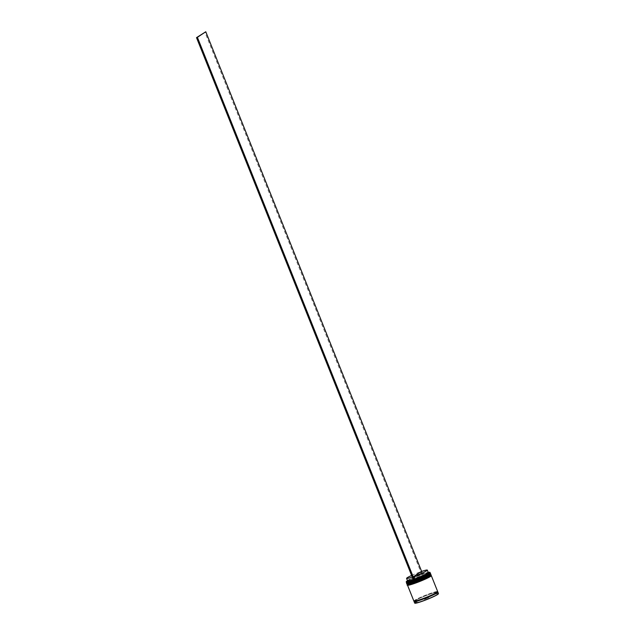 <?xml version="1.0" encoding="UTF-8"?>
<svg xmlns="http://www.w3.org/2000/svg" width="635" height="635" viewBox="0 0 635 635"><rect width="100%" height="100%" fill="white"/><g stroke="black" fill="none" stroke-linecap="round" stroke-linejoin="round"><path stroke-width="0.48" stroke-dasharray="3.17 2.38" d="M428.292 572.445A12.716 1.111 -21.8 0 0 422.68 574.167A12.716 1.111 -21.8 0 0 421.791 574.492A12.716 1.111 -21.8 0 0 407.487 580.763M406.273 581.763A12.811 1.119 158.2 0 1 406.979 581.184A12.811 1.119 158.2 0 1 419.259 575.54A12.811 1.119 158.2 0 1 429.863 572.333M407.043 583.041A12.509 1.087 158.2 0 1 406.964 582.97A12.509 1.087 158.2 0 1 407.702 582.224A12.509 1.087 158.2 0 1 420.457 576.421A12.509 1.087 158.2 0 1 430.189 573.683A12.509 1.087 158.2 0 1 430.181 573.786M430.363 573.278A12.811 1.119 -21.8 0 0 420.386 576.088A12.811 1.119 -21.8 0 0 407.321 582.033A12.811 1.119 -21.8 0 0 406.567 582.795M407.614 584.462A12.509 1.087 158.2 0 1 407.535 584.39A12.509 1.087 158.2 0 1 408.273 583.644A12.509 1.087 158.2 0 1 421.029 577.842A12.509 1.087 158.2 0 1 430.76 575.104A12.509 1.087 158.2 0 1 430.752 575.207M430.935 574.707A12.811 1.119 -21.8 0 0 420.957 577.517A12.811 1.119 -21.8 0 0 407.892 583.454A12.811 1.119 -21.8 0 0 407.138 584.224M407.225 583.573A12.509 1.087 158.2 0 1 407.964 582.89A12.509 1.087 158.2 0 1 420.719 577.088A12.509 1.087 158.2 0 1 430.459 574.342A12.509 1.087 158.2 0 1 429.72 575.088A12.509 1.087 158.2 0 0 422.934 576.27A12.509 1.087 158.2 0 0 407.964 582.89A12.509 1.087 158.2 0 0 407.233 583.636L406.964 582.97M406.956 583.628A12.811 1.119 158.2 0 1 407.702 582.986A12.811 1.119 158.2 0 1 420.227 577.247A12.811 1.119 158.2 0 1 430.657 574.151M407.797 584.994A12.509 1.087 158.2 0 1 408.535 584.311A12.509 1.087 158.2 0 1 421.291 578.509A12.509 1.087 158.2 0 1 431.022 575.762A12.509 1.087 158.2 0 1 430.292 576.509A12.509 1.087 158.2 0 0 423.497 577.691A12.509 1.087 158.2 0 0 408.535 584.311A12.509 1.087 158.2 0 0 407.797 585.057L407.535 584.39M407.527 585.057A12.811 1.119 158.2 0 1 408.265 584.406A12.811 1.119 158.2 0 1 420.791 578.668A12.811 1.119 158.2 0 1 431.221 575.58M413.885 601.099A12.811 1.119 158.2 0 1 414.639 600.337A12.811 1.119 158.2 0 1 427.712 594.392A12.811 1.119 158.2 0 1 437.682 591.582M437.491 591.931L436.84 592.384C433.792 594.225 428.847 596.424 421.997 598.98L414.266 601.226A12.811 1.119 158.2 0 1 414.83 600.813A12.811 1.119 158.2 0 1 426.601 595.368A12.811 1.119 158.2 0 1 437.499 591.947M411.615 575.461A11.176 0.976 158.2 0 1 420.148 571.976L412.853 576.834A11.176 0.976 158.2 0 1 412.25 577.04M412.853 576.834L413.798 579.207A11.176 0.976 158.2 0 1 413.202 579.414M407.519 580.771A11.176 0.976 158.2 0 1 407.527 580.676A11.176 0.976 158.2 0 1 408.178 580.104A11.176 0.976 158.2 0 1 421.1 574.35L420.148 571.976M413.798 579.207L413.822 579.787A11.684 1.016 158.2 0 1 413.409 579.938M407.241 581.335A11.684 1.016 158.2 0 1 407.924 580.731A11.684 1.016 158.2 0 1 421.457 574.715L421.1 574.35M413.822 579.787L413.488 580.017A12.716 1.111 158.2 0 0 414.377 579.692M428.863 572.683A11.684 1.016 158.2 0 0 422.346 574.397L421.457 574.715M424.339 599.369L428.895 597.487L424.339 599.369L428.752 597.432L424.41 599.226L424.069 598.376L424.847 597.86L425.156 598.829M424.847 597.86L427.014 596.963L427.434 597.884M427.014 596.963L428.411 596.582L425.466 597.995L425.807 598.964M425.466 597.995L424.069 598.376M427.633 597.098L428.085 598.027M428.411 596.582L428.895 597.487M422.346 574.397L421.989 574.032A11.176 0.976 158.2 0 1 428.196 572.405A11.176 0.976 158.2 0 1 428.268 572.468M421.989 574.032L421.045 571.659M421.831 574.469L204.883 32.067M422.719 574.143L421.64 571.452M430.157 573.635A12.509 1.087 -21.8 0 0 420.156 576.532A12.509 1.087 -21.8 0 0 407.702 582.224A12.509 1.087 -21.8 0 0 406.964 582.914M407.551 582.605A12.811 1.119 158.2 0 1 420.616 576.659A12.811 1.119 158.2 0 1 430.594 573.85C433.197 571.421 412.377 579.017 407.646 582.255L406.797 583.367A12.811 1.119 158.2 0 1 407.551 582.605M430.594 573.905A12.811 1.119 -21.8 0 0 420.386 576.858A12.811 1.119 -21.8 0 0 407.583 582.7A12.811 1.119 -21.8 0 0 406.829 583.414M430.72 575.056A12.509 1.087 -21.8 0 0 420.727 577.961A12.509 1.087 -21.8 0 0 408.273 583.644A12.509 1.087 -21.8 0 0 407.527 584.335M408.114 584.025A12.811 1.119 158.2 0 1 421.188 578.08A12.811 1.119 158.2 0 1 431.157 575.27C433.769 572.841 412.948 580.438 408.21 583.676L407.36 584.787A12.811 1.119 158.2 0 1 408.114 584.025M431.165 575.326A12.811 1.119 -21.8 0 0 420.957 578.279A12.811 1.119 -21.8 0 0 408.154 584.121A12.811 1.119 -21.8 0 0 407.392 584.835M414.282 601.25A12.763 1.111 158.2 0 1 414.877 600.797A12.763 1.111 158.2 0 1 426.72 595.328A12.763 1.111 158.2 0 1 437.507 591.963M438.475 593.574A12.811 1.119 -21.8 0 0 428.506 596.384A12.811 1.119 -21.8 0 0 415.433 602.329A12.811 1.119 -21.8 0 0 414.679 603.091M414.845 603.186A12.716 1.111 158.2 0 1 415.56 602.393A12.716 1.111 158.2 0 1 428.768 596.4A12.716 1.111 158.2 0 1 438.428 593.757M414.687 600.321A12.763 1.111 -21.8 0 0 421.608 599.115A12.763 1.111 -21.8 0 0 436.88 592.36A12.763 1.111 -21.8 0 0 429.958 593.566A12.763 1.111 -21.8 0 0 414.687 600.321M437.547 592.003L432.554 593.209C424.855 595.892 418.973 598.408 414.925 600.774L414.274 601.313M430.189 573.683L430.459 574.342M430.76 575.104L431.022 575.762"/><path stroke-width="0.95" d="M428.252 572.429L428.863 572.683A11.684 1.016 158.2 0 1 414.711 579.469L414.377 579.692A12.716 1.111 -21.8 0 0 429.141 573.127A12.716 1.111 -21.8 0 0 429.808 572.302A12.716 1.111 -21.8 0 0 428.292 572.445M429.863 572.333A12.811 1.119 158.2 0 1 429.943 572.357A12.811 1.119 158.2 0 1 430.022 572.429A12.811 1.119 158.2 0 1 429.268 573.191A12.811 1.119 158.2 0 1 416.195 579.136A12.811 1.119 158.2 0 1 406.225 581.946A12.811 1.119 158.2 0 1 406.233 581.835A12.811 1.119 158.2 0 1 406.273 581.763M407.487 580.763A12.716 1.111 -21.8 0 0 407.027 581.057A12.716 1.111 -21.8 0 0 406.289 581.708A12.716 1.111 -21.8 0 0 413.448 580.025L196.509 37.64L205.78 31.75L421.64 571.452M430.355 573.389L430.181 573.786A12.509 1.087 158.2 0 1 429.458 574.429A12.509 1.087 158.2 0 1 417.203 580.033A12.509 1.087 158.2 0 1 407.043 583.041L406.646 582.874A12.811 1.119 -21.8 0 0 417.052 579.795A12.811 1.119 -21.8 0 0 429.609 574.048A12.811 1.119 -21.8 0 0 430.355 573.389A12.811 1.119 -21.8 0 0 430.363 573.278L430.022 572.429M430.919 574.81L430.752 575.207A12.509 1.087 158.2 0 1 430.022 575.85A12.509 1.087 158.2 0 1 417.774 581.454A12.509 1.087 158.2 0 1 407.614 584.462L407.218 584.295A12.811 1.119 -21.8 0 0 417.624 581.216A12.811 1.119 -21.8 0 0 430.181 575.469A12.811 1.119 -21.8 0 0 430.919 574.81A12.811 1.119 -21.8 0 0 430.935 574.707L430.744 574.231A12.811 1.119 158.2 0 1 429.99 574.992A12.811 1.119 158.2 0 1 416.917 580.938A12.811 1.119 158.2 0 1 406.948 583.748A12.811 1.119 158.2 0 1 406.956 583.628M431.221 575.58A12.811 1.119 158.2 0 1 431.308 575.651A12.811 1.119 158.2 0 1 430.554 576.413A12.811 1.119 158.2 0 1 417.489 582.358A12.811 1.119 158.2 0 1 407.511 585.168A12.811 1.119 158.2 0 1 407.527 585.057M431.308 575.651L437.682 591.582A12.811 1.119 158.2 0 1 436.928 592.344A12.811 1.119 158.2 0 1 423.862 598.289A12.811 1.119 158.2 0 1 413.885 601.099L407.511 585.168M437.499 591.947A12.811 1.119 158.2 0 1 437.872 592.058A12.811 1.119 158.2 0 1 437.118 592.82A12.811 1.119 158.2 0 1 424.045 598.765A12.811 1.119 158.2 0 1 414.076 601.575A12.811 1.119 158.2 0 1 414.274 601.234L414.298 601.266A12.763 1.111 158.2 0 0 422.886 599.194A12.763 1.111 158.2 0 0 437.07 592.836A12.763 1.111 158.2 0 0 437.507 591.963L437.483 591.844M412.25 577.04A11.176 0.976 158.2 0 1 406.575 578.398A11.176 0.976 158.2 0 1 407.225 577.731A11.176 0.976 158.2 0 1 411.615 575.461M413.202 579.414A11.176 0.976 158.2 0 1 407.519 580.771L406.575 578.398M413.409 579.938A11.684 1.016 158.2 0 1 407.241 581.335L407.503 580.731M407.797 584.994A12.509 1.087 158.2 0 0 417.235 582.422A12.509 1.087 158.2 0 0 430.292 576.509A12.509 1.087 158.2 0 1 417.536 582.311A12.509 1.087 158.2 0 1 407.797 585.057M406.948 583.748L407.138 584.224A12.811 1.119 -21.8 0 0 407.218 584.295M407.225 583.573A12.509 1.087 158.2 0 0 416.671 581.001A12.509 1.087 158.2 0 0 429.72 575.088A12.509 1.087 158.2 0 1 416.965 580.89A12.509 1.087 158.2 0 1 407.233 583.636M406.225 581.946L406.567 582.795A12.811 1.119 -21.8 0 0 406.646 582.874M427.323 570.095A11.176 0.976 158.2 0 1 413.742 576.516L421.045 571.659A11.176 0.976 158.2 0 1 427.323 570.095L428.268 572.468A11.176 0.976 158.2 0 1 414.695 578.882L414.711 579.469M413.742 576.516L414.695 578.882M414.377 579.692L413.448 580.041M414.337 579.715L197.398 37.322L205.78 31.75M196.509 37.64L197.398 37.322M406.964 582.914A12.509 1.087 -21.8 0 0 416.401 580.342A12.509 1.087 -21.8 0 0 429.458 574.429A12.509 1.087 -21.8 0 0 430.157 573.635M430.268 573.588L430.594 573.85A12.811 1.119 158.2 0 1 429.839 574.611A12.811 1.119 158.2 0 1 416.766 580.557A12.811 1.119 158.2 0 1 406.797 583.367L406.829 583.462A12.811 1.119 -21.8 0 0 416.806 580.652A12.811 1.119 -21.8 0 0 429.871 574.707A12.811 1.119 -21.8 0 0 430.625 573.945A12.811 1.119 -21.8 0 0 430.594 573.905M406.829 583.414A12.811 1.119 -21.8 0 0 406.829 583.462C405.813 584.256 407.9 583.859 413.115 582.279C420.489 579.668 426.045 577.263 429.776 575.064L430.594 573.85M407.527 584.335A12.509 1.087 -21.8 0 0 416.973 581.763A12.509 1.087 -21.8 0 0 430.022 575.85A12.509 1.087 -21.8 0 0 430.72 575.056M430.84 575.008L431.157 575.27A12.811 1.119 158.2 0 1 430.403 576.032A12.811 1.119 158.2 0 1 417.338 581.977A12.811 1.119 158.2 0 1 407.36 584.787L407.4 584.883A12.811 1.119 -21.8 0 0 417.378 582.073A12.811 1.119 -21.8 0 0 430.443 576.128A12.811 1.119 -21.8 0 0 431.197 575.366A12.811 1.119 -21.8 0 0 431.165 575.326M407.392 584.835A12.811 1.119 -21.8 0 0 407.4 584.883C406.376 585.676 408.472 585.287 413.679 583.708C421.061 581.088 426.609 578.683 430.347 576.485L431.157 575.27M437.721 594.336A12.811 1.119 -21.8 0 0 438.475 593.574L437.69 594.455C433.467 596.908 427.474 599.464 419.711 602.131L414.679 603.091A12.811 1.119 -21.8 0 0 424.656 600.281A12.811 1.119 -21.8 0 0 437.721 594.336M438.428 593.757A12.716 1.111 158.2 0 1 437.706 594.439M437.674 594.463A12.716 1.111 158.2 0 1 424.95 600.265A12.716 1.111 158.2 0 1 414.845 603.186M406.844 582.954L406.797 583.367M407.408 584.375L407.36 584.787M437.872 592.058L438.475 593.574M414.076 601.575L414.679 603.091"/></g></svg>
